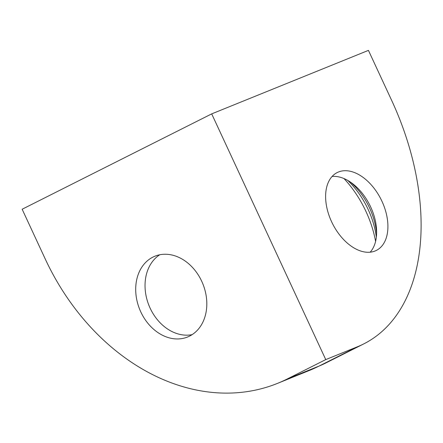 <?xml version="1.0" encoding="UTF-8"?>
<svg xmlns="http://www.w3.org/2000/svg" width="443" height="443" viewBox="0 0 443 443"><rect width="100%" height="100%" fill="white"/><g stroke="black" fill="none" stroke-linecap="round" stroke-linejoin="round"><path stroke-width="0.66" d="M22.15 209.234L45.236 258.967A216.25 169.021 -112.1 0 0 277.617 383.333A216.25 169.021 -112.1 0 0 287.396 378.898L319.115 366.045A216.25 134.617 63.3 0 0 325.328 363.232L363.686 343.934A216.25 134.617 63.3 0 0 391.523 100.107L368.438 50.38L211.693 113.879L22.15 209.234M159.74 254.769A43.575 34.056 -112.1 0 0 150.127 308.145A43.575 34.056 -112.1 0 0 192.101 334.648M140.796 311.922A43.575 34.056 67.9 0 1 154.895 256.215A43.575 34.056 67.9 0 1 201.72 281.272A43.575 34.056 67.9 0 1 187.616 336.985A43.575 34.056 67.9 0 1 140.796 311.922M350.59 182.206A52.612 32.749 -116.7 0 1 369.584 208.027A52.612 32.749 -116.7 0 1 376.605 233.915M347.788 180.445A64.551 40.186 -116.7 0 1 368.139 209.434A64.551 40.186 -116.7 0 1 376.345 237.215M370.171 252.189A43.575 27.123 63.3 0 0 376.628 231.069A43.575 27.123 63.3 0 0 370.675 206.97A43.575 27.123 63.3 0 0 352.894 183.889A43.575 27.123 63.3 0 0 332.084 176.48M331.58 221.705A43.575 27.123 63.3 0 0 376.351 250.422A43.575 27.123 63.3 0 0 380.997 199.306A43.575 27.123 63.3 0 0 337.184 172.571A43.575 27.123 63.3 0 0 331.58 221.705M277.617 383.333L309.336 370.481A216.25 169.021 -112.1 0 0 319.115 366.045L357.479 346.747A216.25 134.617 63.3 0 0 363.686 343.934M375.592 241.402A82.304 51.233 63.3 0 0 365.99 211.521A82.304 51.233 63.3 0 0 343.978 178.557M357.479 346.747L325.755 359.6L211.693 113.879M325.755 359.6L287.396 378.898"/></g></svg>
